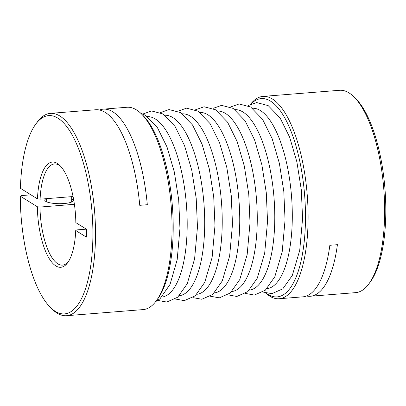 <?xml version="1.0" encoding="UTF-8"?>
<svg xmlns="http://www.w3.org/2000/svg" width="406" height="406" viewBox="0 0 406 406"><rect width="100%" height="100%" fill="white"/><g stroke="black" fill="none" stroke-linecap="round" stroke-linejoin="round"><path stroke-width="0.61" d="M73.075 196.54L40.092 199.173L37.459 198.864L20.412 188.303A99.46 35.535 -94.6 0 1 35.733 124.17L37.2 122.17A101.485 36.256 -94.6 0 1 50.41 113.37A101.485 36.256 -94.6 0 1 95.491 237.459A101.485 36.256 -94.6 0 1 66.559 315.706A101.485 36.256 -94.6 0 1 52.12 309.113L50.354 307.372A99.46 35.535 -94.6 0 0 92.015 211.861A99.46 35.535 -94.6 0 0 35.733 124.17M37.459 198.864A52.775 18.854 -94.6 0 1 59.905 165.511A52.775 18.854 -94.6 0 1 75.836 222.63L86.524 229.248L86.412 237.134L75.724 230.517L76.871 229.903L86.361 229.146M46.198 198.686A14.21 3.375 0.8 0 0 44.772 200.128A14.21 3.375 0.8 0 0 64.158 203.533A14.21 3.375 0.8 0 0 73.187 200.523A14.21 3.375 0.8 0 0 71.684 198.986M30.937 194.824L21.447 195.58L20.3 196.189L37.352 206.75L39.981 207.06A50.745 18.128 -94.6 0 0 62.519 265.123A50.745 18.128 -94.6 0 0 68.391 261.657M74.405 204.309L39.981 207.06M66.559 315.706L143.095 309.595A101.485 36.256 -94.6 0 0 156.305 300.8A101.485 36.256 -94.6 0 0 172.027 231.349A101.485 36.256 -94.6 0 0 141.384 113.853A101.485 36.256 -94.6 0 0 126.946 107.265L103.322 109.148A101.485 36.256 -94.6 0 1 147.312 204.715L139.75 205.319A101.485 36.256 -94.6 0 0 95.765 109.752L50.41 113.37M265.641 293.025A101.485 36.256 -94.6 0 0 279.155 298.735L302.78 296.852A101.485 36.256 -94.6 0 0 329.85 245.29L337.406 244.686A101.485 36.256 -94.6 0 1 310.336 296.248A101.485 36.256 -94.6 0 1 306.515 295.994M103.322 109.148A101.485 36.256 -94.6 0 0 99.587 110.006M279.155 298.735A101.485 36.256 -94.6 0 0 308.093 220.488A101.485 36.256 -94.6 0 0 263.007 96.405A101.485 36.256 -94.6 0 0 250.573 104.185M310.336 296.248L355.692 292.63A101.485 36.256 -94.6 0 0 368.902 283.83A101.485 36.256 -94.6 0 0 384.629 214.383A101.485 36.256 -94.6 0 0 353.981 96.887A101.485 36.256 -94.6 0 0 339.543 90.294L263.007 96.405M368.902 283.83L370.368 281.83A99.46 35.535 -94.6 0 0 384.929 188.485A99.46 35.535 -94.6 0 0 355.747 98.628L353.981 96.887M266.138 293.162A99.46 35.535 -94.6 0 0 305.459 220.184A99.46 35.535 -94.6 0 0 287.915 124.033A99.46 35.535 -94.6 0 0 251.035 103.977M37.352 206.75A52.775 18.854 -94.6 0 0 48.055 256.567A52.775 18.854 -94.6 0 0 67.66 262.723A52.775 18.854 -94.6 0 0 75.724 230.517M20.3 196.189A99.46 35.535 -94.6 0 0 50.354 307.372M156.305 300.8L157.767 298.801A99.46 35.535 -94.6 0 0 173.179 230.74A99.46 35.535 -94.6 0 0 143.145 115.593L141.384 113.853M60.788 166.445A50.745 18.128 -94.6 0 0 54.445 163.953A50.745 18.128 -94.6 0 0 40.092 199.173M266.909 288.707A90.528 32.343 -94.6 0 0 292.284 218.956A90.528 32.343 -94.6 0 0 252.507 108.245M249.396 290.107A90.528 32.343 -94.6 0 0 274.766 220.356A90.528 32.343 -94.6 0 0 234.993 109.645M231.877 291.503A90.528 32.343 -94.6 0 0 257.247 221.752A90.528 32.343 -94.6 0 0 217.474 111.041M214.358 292.904A90.528 32.343 -94.6 0 0 239.728 223.153A90.528 32.343 -94.6 0 0 199.955 112.442M196.839 294.299A90.528 32.343 -94.6 0 0 222.209 224.548A90.528 32.343 -94.6 0 0 182.436 113.837M179.32 295.7A90.528 32.343 -94.6 0 0 204.69 225.949A90.528 32.343 -94.6 0 0 164.917 115.238M161.801 297.096A90.528 32.343 -94.6 0 0 187.176 227.345A90.528 32.343 -94.6 0 0 147.398 116.634M248.036 105.606L256.653 102.561L268.188 105.611L280.135 118.009L289.635 137.177L296.887 161.933L301.313 189.912L302.572 218.636L299.709 250.472L292.325 275.38L282.825 288.818L271.893 293.665L262.91 292.026M230.517 107.006L239.134 103.961L250.669 107.006L262.616 119.405L272.116 138.573L279.369 163.334L283.794 191.312L285.053 220.037L282.19 251.872L274.806 276.775L265.306 290.214L254.374 295.06L245.391 293.421M212.998 108.402L221.615 105.357L233.151 108.407L245.102 120.805L254.603 139.974L261.85 164.729L266.28 192.708L267.534 221.432L264.676 253.268L257.287 278.176L247.787 291.615L236.855 296.461L227.878 294.822M195.479 109.803L204.096 106.758L215.632 109.803L227.583 122.201L237.084 141.369L244.331 166.13L248.761 194.109L250.015 222.833L247.158 254.669L239.768 279.572L230.268 293.01L219.341 297.857L210.359 296.218M177.96 111.198L186.577 108.153L198.118 111.203L210.064 123.602L219.565 142.77L226.817 167.526L231.242 195.504L232.496 224.229L229.639 256.064L222.255 280.972L212.749 294.411L201.823 299.258L192.84 297.618M160.441 112.599L169.063 109.554L180.599 112.599L192.545 124.997L202.046 144.166L209.298 168.926L213.723 196.905L214.982 225.629L212.12 257.465L204.736 282.368L195.23 295.807L184.304 300.653L175.321 299.014M142.922 113.995L151.545 110.95L163.08 114L175.027 126.398L184.527 145.566L191.779 170.322L196.205 198.301L197.463 227.025L194.601 258.861L187.217 283.769L177.711 297.207L166.785 302.054L157.802 300.415M140.618 113.122L145.444 115.324L157.426 127.667L167.018 146.987L174.321 171.997L178.701 199.848L179.944 228.426L177.183 259.708L170.058 284.378L160.03 298.745L155.665 301.643M46.314 198.676L46.274 201.665M71.715 196.646L71.644 202.021"/></g></svg>
